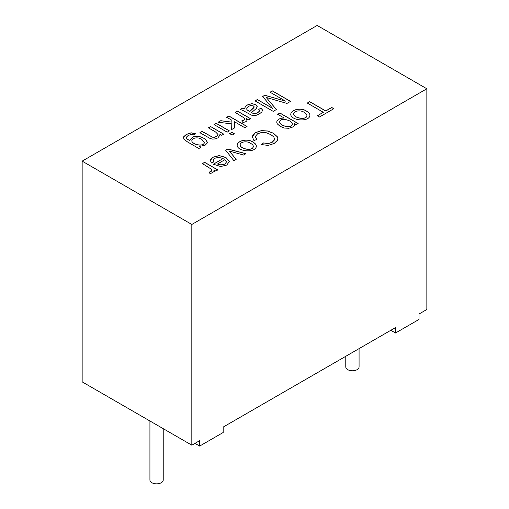 <?xml version="1.0" encoding="UTF-8"?>
<svg xmlns="http://www.w3.org/2000/svg" width="509" height="509" viewBox="0 0 509 509"><rect width="100%" height="100%" fill="white"/><g stroke="black" fill="none" stroke-linecap="round" stroke-linejoin="round"><path stroke-width="0.76" d="M210.58 126.537L223.75 134.141L221.746 135.299L219.875 134.217L220.028 135.07L217.858 137.894L215.237 138.906L212.622 139.11L210.281 138.569L199.891 132.709L202.111 131.424L212.431 137.086L214.435 137.175L216.408 136.507L217.986 134.44L215.574 131.971L208.372 127.81L210.58 126.537L223.75 134.23M219.875 134.217L220.028 135.114M208.372 127.899L210.58 126.626M214.003 124.648L216.21 123.375L229.381 130.978M216.21 123.286L229.381 130.889L227.173 132.162L214.003 124.559L216.21 123.375M229.623 133.67L231.837 132.397L234.388 133.867M231.837 132.302L234.388 133.778L232.174 135.05L229.623 133.581L231.837 132.397M226.664 117.337L228.878 116.065L247.05 126.556M217.992 122.351L220.734 120.767L231.837 122.141L231.875 120.258L226.664 117.248L228.878 116.065M231.665 129.661L231.799 123.84L217.992 122.255L220.734 120.767M228.878 115.976L247.05 126.467L244.835 127.74L234.471 121.753L234.541 128.001M220.734 120.678L231.837 122.141M231.837 122.052L231.875 120.258M234.471 121.753L234.541 127.912L231.665 129.572L231.799 123.84M235.145 112.444L237.372 111.159L250.543 118.762M241.743 120.996L243.798 120.34L244.695 119.03M246.528 118.686L246.967 120.569L245.974 121.657L242.952 122.567L241.686 120.913L243.798 120.251L244.67 119.233L244.269 118.05L235.145 112.349L237.372 111.07L250.543 118.673L248.526 119.838L246.528 118.686L247.011 120.277M251.389 112.648L254.494 113.723L257.789 112.686L259.558 111.026L258.744 109.263L261.232 108.175L262.504 110.033L261.861 111.942L259.336 113.94L256.205 115.288L253.66 115.6L251.446 115.136L242.227 110.09L240.089 109.499L242.373 108.182L244.498 108.862L245.357 106.623L247.399 104.943L251.783 103.626L255.677 104.517L256.994 105.796L257.217 106.68L256.243 108.557L251.389 112.737L254.494 113.819L257.789 112.775L259.59 110.809M244.498 108.862L245.357 106.718L247.399 105.032L251.783 103.715L255.677 104.606L257.217 106.725M242.373 108.182L244.498 108.951M249.658 111.636L253.959 107.641L254.118 106.718L253.367 105.923L251.191 105.446L248.608 106.254L246.859 107.908L246.941 109.658L249.658 111.725L254.169 107.062M246.655 108.761L246.941 109.747L249.658 111.725M240.089 109.588L242.373 108.271M261.232 108.175L262.536 110.408M258.744 109.352L261.232 108.264M200.89 147.336L198.885 148.494L187.503 141.922L183.781 139.052L183.73 136.736L186.332 134.382L191.199 132.798L195.78 133.842L193.325 134.904L191.091 134.497L188.19 135.458L186.377 137.201L186.962 138.862L189.653 140.599L192.987 136.832L199.242 136.367L204.93 138.652L207.379 142.215L207.246 143.01L205.057 145.281L199.273 146.401L200.89 147.336M285.524 101.138L270.044 92.205L272.353 90.876L290.524 101.367L286.949 103.429L266.226 97.448L276.412 109.511L273.212 111.363L255.034 100.871L257.344 99.535L272.557 108.322L262.638 96.481L264.801 95.234L285.524 101.138L264.801 95.323L262.638 96.57M208.944 172.157L211.044 171.488L211.929 170.477L211.528 169.293L202.41 163.593L204.631 162.314L217.801 169.917L215.797 171.075L213.793 169.917L214.264 171.463L210.211 173.811L208.944 172.157M213.328 164.21L223.165 158.528L218.622 157.332L214.709 158.267L213.246 159.851L213.945 161.856L211.362 163.001L210.236 160.023L212.883 157.198L219.239 155.582L225.932 157.491L229.368 161.455L226.766 165.075L220.651 166.526L213.328 164.21M395.512 333.007L395.512 327.58L223.165 427.083L223.165 432.51L199.662 446.081L199.662 440.654L191.829 445.178L82.153 381.858L82.153 161.137L191.829 224.456L426.847 88.77L426.847 309.491L419.015 314.015L419.015 319.442L395.512 333.007L390.81 330.296M82.153 161.137L317.171 25.45L426.847 88.77M323.336 112.304L307.29 103.041L309.682 101.66L325.728 110.924L331.722 107.463L333.847 108.691L319.467 116.994L317.342 115.766L323.336 112.304L317.342 115.855M306.507 111.102C308.772 112.406 309.905 113.742 309.905 115.098C310.026 122.357 290.741 120.862 290.754 114.232C291.199 109.556 301.182 107.208 306.507 111.102L306.507 111.191C308.747 112.483 309.879 113.8 309.905 115.142M284.105 117.993L277.71 114.302L279.931 113.017L298.14 123.534L296.136 124.692L294.431 123.706L294.297 125.513L292.586 127.078L288.73 128.293L284.334 128.02L280.211 126.391L277.297 123.872L276.737 122.198L276.934 121.225L278.977 119.036L281.458 118.152L284.105 117.993L281.458 118.241L278.977 119.131L276.934 121.314L276.737 122.243M261.626 144.613L263.452 142.934L268.154 143.538L272.092 142.31L274.58 139.714L273.867 137.016L270.953 134.681L266.245 132.741L261.569 132.467L257.637 133.759L255.378 136.399L256.924 139.485L253.927 140.516L252.127 136.342L255.365 132.671L261.352 130.597L267.594 130.985L273.435 133.237L277.297 136.724L277.838 138.645L277.405 140.357L274.109 143.532L268.128 145.383L261.626 144.613M252.916 142.036C255.174 143.341 256.301 144.671 256.307 146.026C256.517 153.228 237.258 151.873 237.156 145.205C237.601 140.484 247.552 138.168 252.916 142.036L252.916 142.132C255.149 143.417 256.275 144.728 256.307 146.07M233.847 160.653L225.652 150.174L227.758 148.959L245.93 153.673L243.563 155.041L229.355 151.078L236.144 159.323L233.847 160.653M250.619 143.353C247.259 140.726 240.35 141.667 240.146 144.804C239.841 148.717 252.757 151.72 253.304 146.395C253.304 145.377 252.407 144.359 250.619 143.353M201.857 139.453C198.599 136.902 192.186 137.602 191.842 140.649C191.429 144.212 203.893 147.457 204.395 142.361L201.857 139.453M345.776 356.294L345.776 366.932A6.649 3.837 0 0 0 347.723 369.649A6.649 3.837 0 0 0 354.97 370.476A6.649 3.837 0 0 0 359.074 366.932L359.074 348.62M191.842 140.694L191.842 140.738C191.429 144.302 203.893 147.553 204.395 142.45L204.395 142.405M183.444 137.914L183.73 136.826L186.332 134.471L191.199 132.887L195.691 133.88M199.273 146.401L200.89 147.425M189.628 140.268L193.013 136.908L199.235 136.457L204.898 138.715L207.379 142.259M186.326 137.621L186.962 138.951L189.653 140.599M217.489 163.93L220.849 164.891L224.933 164.025L226.492 161.9L224.883 159.661L217.489 164.019L220.849 164.986L224.933 164.121L226.486 161.945M202.41 163.688L204.631 162.403L217.801 170.006M213.207 160.246L213.895 161.881M213.328 164.299L223.165 158.528M210.166 160.653L212.883 157.287L219.239 155.671L225.932 157.58L229.368 161.658M304.21 112.413C300.883 109.766 293.922 110.752 293.744 113.838C293.419 118.12 307.042 120.448 306.902 115.448C306.927 114.474 306.03 113.462 304.21 112.413M277.71 114.391L279.931 113.106L298.14 123.623M293.744 113.882L293.744 113.933C293.419 118.209 307.042 120.538 306.902 115.537L306.902 115.492M290.754 114.283C291.282 109.62 301.194 107.323 306.507 111.191M289.481 120.843C283.85 118.521 280.567 118.877 279.632 121.918C279.199 125.335 291.549 129.343 292.281 124.107C292.261 122.962 291.333 121.874 289.481 120.843M263.452 142.934L268.154 143.627L272.092 142.399L274.58 139.81L274.688 139.033M255.359 136.775L256.854 139.511M279.632 121.963L279.632 122.007C279.199 125.424 291.549 129.432 292.281 124.202L292.281 124.151M294.431 123.706L294.539 124.514M149.926 420.988L149.926 480.006A6.649 3.837 0 0 0 151.873 482.717A6.649 3.837 0 0 0 159.12 483.55A6.649 3.837 0 0 0 163.224 480.006L163.224 428.661M307.29 103.13L309.682 101.749L325.728 111.013L331.722 107.558L333.847 108.786M199.662 446.081L194.96 443.371M191.829 445.178L191.829 224.456M252.07 137.016L255.365 132.76L261.352 130.686L267.594 131.074L273.435 133.326L277.297 136.813L277.838 138.69M261.626 144.702L263.452 143.023M240.146 144.855L240.146 144.9C239.841 148.806 252.757 151.809 253.304 146.484L253.304 146.439M237.156 145.25C237.684 140.548 247.565 138.276 252.916 142.132M225.652 150.263L227.758 149.048L245.93 153.769M229.355 151.078L236.144 159.419M213.793 169.917L214.257 171.508M209.008 172.233L211.044 171.578L211.96 170.267M270.044 92.294L272.353 90.965L290.524 101.456M266.226 97.448L276.412 109.6M255.034 100.96L257.344 99.63L272.557 108.322M199.891 132.798L202.111 131.513L212.431 137.182L214.435 137.265L216.408 136.603L217.986 134.484"/></g></svg>
